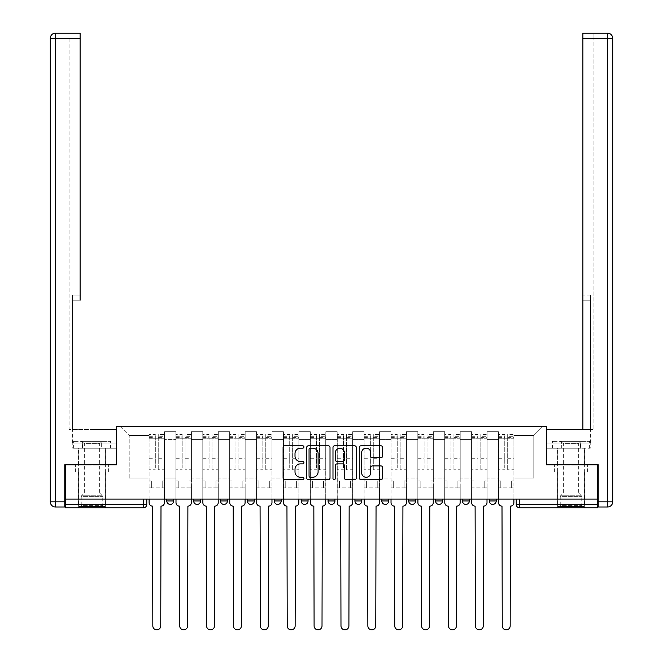 <?xml version="1.0" encoding="UTF-8"?>
<svg xmlns="http://www.w3.org/2000/svg" width="663" height="663" viewBox="0 0 663 663"><rect width="100%" height="100%" fill="white"/><g stroke="black" fill="none" stroke-linecap="round" stroke-linejoin="round"><path stroke-width="0.5" stroke-dasharray="3.31 2.49" d="M303.927 446.986A1.185 1.185 0 0 0 302.751 445.801L284.775 445.801A1.691 1.691 0 0 0 283.084 447.492L283.084 477.932A1.691 1.691 0 0 0 284.775 479.622L302.751 479.622A1.185 1.185 0 0 0 303.927 478.437A1.185 1.185 0 0 0 302.751 477.261L300.422 477.261A5.412 5.412 0 0 1 295.01 471.849L295.01 469.305A5.412 5.412 0 0 1 300.422 463.893L302.751 463.893A1.185 1.185 0 0 0 303.927 462.716A1.185 1.185 0 0 0 302.751 461.531L300.422 461.531A5.412 5.412 0 0 1 295.01 456.119L295.01 453.575A5.412 5.412 0 0 1 300.422 448.163L302.751 448.163A1.185 1.185 0 0 0 303.927 446.986M496.222 499.065L489.335 499.065L496.222 499.065L496.222 500.963A3.448 3.448 0 0 1 492.783 504.41M489.335 499.065L489.335 500.963L496.222 500.963M469.346 499.065L462.451 499.065L469.346 499.065L469.346 500.963L462.451 500.963A3.448 3.448 0 0 0 465.898 504.41M435.574 499.065L442.47 499.065L442.47 500.963A3.448 3.448 0 0 1 439.022 504.41A3.448 3.448 0 0 1 435.574 500.963L435.574 499.065L442.47 499.065M408.69 499.065L415.585 499.065L408.69 499.065L408.69 500.963A3.448 3.448 0 0 0 412.137 504.41A3.448 3.448 0 0 0 415.585 500.963L408.69 500.963M388.709 499.065L381.813 499.065L388.709 499.065L388.709 500.963A3.448 3.448 0 0 1 385.261 504.41A3.448 3.448 0 0 1 381.813 500.963L388.709 500.963M354.937 499.065L361.824 499.065L354.937 499.065L354.937 500.963A3.448 3.448 0 0 0 358.376 504.41A3.448 3.448 0 0 0 361.824 500.963L354.937 500.963M328.052 499.065L334.948 499.065L328.052 499.065M301.176 499.065L308.063 499.065L301.176 499.065M274.291 499.065L281.187 499.065L274.291 499.065L274.291 500.963L281.187 500.963M254.31 499.065L247.415 499.065L254.31 499.065L254.31 500.963A3.448 3.448 0 0 1 250.863 504.41A3.448 3.448 0 0 1 247.415 500.963L254.31 500.963M220.53 499.065L227.426 499.065L227.426 500.963L220.53 500.963L220.53 499.065L227.426 499.065M193.654 499.065L200.549 499.065L193.654 499.065L193.654 500.963L200.549 500.963A3.448 3.448 0 0 1 197.102 504.41M166.778 499.065L173.665 499.065L166.778 499.065L166.778 500.963L173.665 500.963A3.448 3.448 0 0 1 170.217 504.41M91.991 507.858L78.549 507.858L91.991 507.858M91.991 472.015L108.624 472.015L91.991 472.015L91.991 464.78L108.624 464.78L75.367 464.78L105.434 464.78L91.991 464.78L91.991 472.015M571.009 507.858L557.566 507.858L571.009 507.858M571.009 472.015L554.376 472.015L587.633 472.015L571.009 472.015L571.009 464.78L587.633 464.78L554.376 464.78L584.451 464.78L557.566 464.78L571.009 464.78L571.009 472.015M597.711 504.41L597.711 499.065L65.289 499.065L65.289 464.78L116.63 464.78L116.63 426.359L546.37 426.359L546.37 464.78L597.711 464.78L597.711 499.065L516.212 499.065L516.212 504.41A3.448 3.448 0 0 0 519.659 507.858L597.711 507.858L597.711 504.41L516.212 504.41M65.289 499.065L143.341 499.065L65.289 499.065L65.289 507.858L143.341 507.858L143.341 504.41L65.289 504.41M164.532 439.619L164.532 478.048L164.532 439.619L175.91 439.619L175.91 431.696L175.91 478.048L175.91 439.619L164.532 439.619M164.532 499.065L164.532 431.696L175.91 431.696L164.532 431.696L164.532 499.065L164.532 487.869L149.026 487.869L164.532 487.869L164.532 499.065L149.026 499.065L149.026 426.359L513.974 426.359L120.078 426.359L149.026 426.359L149.026 478.048L149.026 435.492L129.21 435.492L149.026 435.492L149.026 426.359L149.026 499.065L149.026 487.869L149.026 499.065L164.532 499.065M175.91 499.065L175.91 431.696L164.532 431.696L175.91 431.696L175.91 499.065L175.91 487.869L191.416 487.869L175.91 487.869L175.91 499.065L191.416 499.065L191.416 431.696L191.416 439.619L191.416 431.696L202.787 431.696L202.787 439.619L202.787 431.696L191.416 431.696L191.416 499.065L191.416 487.869L191.416 499.065L175.91 499.065M191.416 478.048L191.416 439.619L191.416 478.048L202.787 478.048L202.787 439.619L202.787 478.048L191.416 478.048M202.787 499.065L202.787 431.696L191.416 431.696L202.787 431.696L202.787 499.065L202.787 487.869L218.293 487.869L202.787 487.869L202.787 499.065L218.293 499.065L218.293 431.696L218.293 439.619L218.293 431.696L229.663 431.696L229.663 439.619L229.663 431.696L218.293 431.696L218.293 499.065L218.293 487.869L218.293 499.065L202.787 499.065M218.293 478.048L218.293 439.619L218.293 478.048L229.663 478.048L229.663 439.619L229.663 478.048L218.293 478.048M229.663 499.065L229.663 431.696L218.293 431.696L229.663 431.696L229.663 499.065L229.663 487.869L245.177 487.869L229.663 487.869L229.663 499.065L245.177 499.065L245.177 431.696L245.177 439.619L245.177 431.696L256.548 431.696L256.548 439.619L256.548 431.696L245.177 431.696L245.177 499.065L245.177 487.869L245.177 499.065L229.663 499.065M245.177 478.048L245.177 439.619L245.177 478.048L256.548 478.048L256.548 439.619L256.548 478.048L245.177 478.048M256.548 499.065L256.548 431.696L245.177 431.696L256.548 431.696L256.548 499.065L256.548 487.869L272.054 487.869L256.548 487.869L256.548 499.065L272.054 499.065L272.054 431.696L272.054 439.619L272.054 431.696L283.424 431.696L283.424 439.619L283.424 431.696L272.054 431.696L272.054 499.065L272.054 487.869L272.054 499.065L256.548 499.065M272.054 478.048L272.054 439.619L272.054 478.048L283.424 478.048L283.424 439.619L283.424 478.048L272.054 478.048M283.424 499.065L283.424 431.696L272.054 431.696L283.424 431.696L283.424 499.065L283.424 487.869L298.93 487.869L283.424 487.869L283.424 499.065L298.93 499.065L298.93 431.696L298.93 439.619L298.93 431.696L310.309 431.696L310.309 439.619L310.309 431.696L298.93 431.696L298.93 499.065L298.93 487.869L298.93 499.065L283.424 499.065M298.93 478.048L298.93 439.619L298.93 478.048L310.309 478.048L310.309 439.619L310.309 478.048L298.93 478.048M310.309 499.065L310.309 431.696L298.93 431.696L310.309 431.696L310.309 499.065L310.309 487.869L325.815 487.869L310.309 487.869L310.309 499.065L325.815 499.065L325.815 431.696L325.815 439.619L325.815 431.696L337.185 431.696L337.185 439.619L337.185 431.696L325.815 431.696L325.815 499.065L325.815 487.869L325.815 499.065L310.309 499.065M325.815 478.048L325.815 439.619L325.815 478.048L337.185 478.048L337.185 439.619L337.185 478.048L325.815 478.048M337.185 499.065L337.185 431.696L325.815 431.696L337.185 431.696L337.185 499.065L337.185 487.869L352.691 487.869L337.185 487.869L337.185 499.065L352.691 499.065L352.691 431.696L352.691 439.619L352.691 431.696L364.07 431.696L364.07 439.619L364.07 431.696L352.691 431.696L352.691 499.065L352.691 487.869L352.691 499.065L337.185 499.065M352.691 478.048L352.691 439.619L352.691 478.048L364.07 478.048L364.07 439.619L364.07 478.048L352.691 478.048M364.07 499.065L364.07 431.696L352.691 431.696L364.07 431.696L364.07 499.065L364.07 487.869L379.576 487.869L364.07 487.869L364.07 499.065L379.576 499.065L379.576 431.696L379.576 439.619L379.576 431.696L390.946 431.696L390.946 439.619L390.946 431.696L379.576 431.696L379.576 499.065L379.576 487.869L379.576 499.065L364.07 499.065M379.576 478.048L379.576 439.619L379.576 478.048L390.946 478.048L390.946 439.619L390.946 478.048L379.576 478.048M390.946 499.065L390.946 431.696L379.576 431.696L390.946 431.696L390.946 499.065L390.946 487.869L406.452 487.869L390.946 487.869L390.946 499.065L406.452 499.065L406.452 431.696L406.452 439.619L406.452 431.696L417.823 431.696L417.823 439.619L417.823 431.696L406.452 431.696L406.452 499.065L406.452 487.869L406.452 499.065L390.946 499.065M406.452 478.048L406.452 439.619L406.452 478.048L417.823 478.048L417.823 439.619L417.823 478.048L406.452 478.048M417.823 499.065L417.823 431.696L406.452 431.696L417.823 431.696L417.823 499.065L417.823 487.869L433.337 487.869L417.823 487.869L417.823 499.065L433.337 499.065L433.337 431.696L433.337 439.619L433.337 431.696L444.707 431.696L444.707 439.619L444.707 431.696L433.337 431.696L433.337 499.065L433.337 487.869L433.337 499.065L417.823 499.065M433.337 478.048L433.337 439.619L433.337 478.048L444.707 478.048L444.707 439.619L444.707 478.048L433.337 478.048M444.707 499.065L444.707 431.696L433.337 431.696L444.707 431.696L444.707 499.065L444.707 487.869L460.213 487.869L444.707 487.869L444.707 499.065L460.213 499.065L460.213 431.696L460.213 439.619L460.213 431.696L471.584 431.696L471.584 439.619L471.584 431.696L460.213 431.696L460.213 499.065L460.213 487.869L460.213 499.065L444.707 499.065M460.213 478.048L460.213 439.619L460.213 478.048L471.584 478.048L471.584 439.619L471.584 478.048L460.213 478.048M471.584 499.065L471.584 431.696L460.213 431.696L471.584 431.696L471.584 499.065L471.584 487.869L487.09 487.869L471.584 487.869L471.584 499.065L487.09 499.065L487.09 431.696L487.09 439.619L487.09 431.696L498.468 431.696L498.468 439.619L498.468 431.696L487.09 431.696L487.09 499.065L487.09 487.869L487.09 499.065L471.584 499.065M487.09 478.048L487.09 439.619L487.09 478.048L498.468 478.048L498.468 439.619L498.468 478.048L487.09 478.048M498.468 499.065L498.468 431.696L487.09 431.696L498.468 431.696L498.468 499.065L498.468 487.869L513.974 487.869L498.468 487.869L498.468 499.065L513.974 499.065L513.974 426.359L542.922 426.359L513.974 426.359L513.974 435.492L533.79 435.492L513.974 435.492L513.974 478.048L513.974 426.359L513.974 499.065L498.468 499.065L513.974 499.065L513.974 487.869L513.974 499.065L498.468 499.065M164.532 478.048L175.91 478.048L164.532 478.048M129.21 478.048L129.21 435.492L129.21 478.048L149.026 478.048L129.21 478.048M533.79 478.048L533.79 435.492L542.922 426.359L533.79 435.492L533.79 478.048L513.974 478.048L533.79 478.048M597.711 499.065L516.212 499.065M143.341 499.065L146.788 499.065L143.341 499.065L143.341 504.41L146.788 504.41M308.063 500.963L301.176 500.963A3.448 3.448 0 0 0 304.624 504.41M334.948 500.963A3.448 3.448 0 0 1 331.5 504.41A3.448 3.448 0 0 1 328.052 500.963L334.948 500.963M120.078 426.359L129.21 435.492L120.078 426.359M108.624 472.015L108.624 464.78L108.624 472.015M75.367 472.015L75.367 464.78L75.367 472.015M587.633 472.015L587.633 464.78L587.633 472.015M554.376 472.015L554.376 464.78L554.376 472.015M330.017 477.932L330.017 447.492A1.691 1.691 0 0 0 328.326 445.801L308.37 445.801A1.691 1.691 0 0 0 306.679 447.492L306.679 477.932A1.691 1.691 0 0 0 308.37 479.622L328.326 479.622A1.691 1.691 0 0 0 330.017 477.932M310.234 448.163A1.185 1.185 0 0 0 309.049 449.348L309.049 476.075A1.185 1.185 0 0 0 310.234 477.261L312.687 477.261A5.412 5.412 0 0 0 318.099 471.849L318.099 453.575A5.412 5.412 0 0 0 312.687 448.163L310.234 448.163M334.674 445.801L354.63 445.801A1.691 1.691 0 0 1 356.321 447.492L356.321 477.932A1.691 1.691 0 0 1 354.63 479.622L346.086 479.622A1.691 1.691 0 0 1 344.395 477.932L344.395 465.583A1.691 1.691 0 0 0 342.705 463.893L337.036 463.893A1.691 1.691 0 0 0 335.345 465.583L335.345 478.437A1.185 1.185 0 0 1 334.16 479.622A1.185 1.185 0 0 1 332.983 478.437L332.983 447.492A1.691 1.691 0 0 1 334.674 445.801M344.395 452.779A4.525 4.525 0 0 0 339.87 448.254A4.525 4.525 0 0 0 335.345 452.779L335.345 459.84A1.691 1.691 0 0 0 337.036 461.531L342.705 461.531A1.691 1.691 0 0 0 344.395 459.84L344.395 452.779M372.391 457.719L380.927 457.719A1.691 1.691 0 0 0 382.617 456.028L382.617 447.492A1.691 1.691 0 0 0 380.927 445.801L360.97 445.801A1.691 1.691 0 0 0 359.28 447.492L359.28 477.932A1.691 1.691 0 0 0 360.97 479.622L380.927 479.622A1.691 1.691 0 0 0 382.617 477.932L382.617 467.614A1.691 1.691 0 0 0 380.927 465.923L372.391 465.923A1.691 1.691 0 0 0 370.7 467.614L370.7 472.736A4.525 4.525 0 0 1 366.175 477.261A4.525 4.525 0 0 1 361.65 472.736L361.65 452.688A4.525 4.525 0 0 1 366.175 448.163A4.525 4.525 0 0 1 370.7 452.688L370.7 456.028A1.691 1.691 0 0 0 372.391 457.719M161.001 506.134L160.744 625.889A3.961 3.961 0 0 1 156.783 629.85A3.961 3.961 0 0 1 152.822 625.889L152.556 506.134A3.448 3.448 0 0 1 149.109 502.687L149.109 436.693L149.109 468.02L155.316 468.02L155.316 436.693L155.316 438.765L164.449 438.765L164.449 436.693L164.449 469.777L164.449 434.456L164.449 502.687A3.448 3.448 0 0 1 161.001 506.134M164.449 499.065L164.449 487.869L162.211 487.869L164.449 487.869L164.449 480.973L162.211 480.973L162.211 487.869L162.211 480.973L164.449 480.973L164.449 438.765L158.242 438.765L158.242 436.693L164.449 436.693M149.109 499.065L149.109 480.973L151.355 480.973L151.355 487.869L149.109 487.869L151.355 487.869L151.355 480.973L149.109 480.973L149.109 438.765L158.242 438.765L158.242 434.456L164.449 434.456M164.449 468.02L158.242 468.02L158.242 436.693M158.242 468.02L158.242 469.777L164.449 469.777M158.242 469.777L158.242 434.456M155.316 468.02L155.316 434.456L155.316 438.765L149.109 438.765L149.109 434.456L155.316 434.456M149.109 468.02L149.109 469.777L155.316 469.777M149.109 469.777L149.109 434.456M187.886 506.134L187.621 625.889A3.961 3.961 0 0 1 183.659 629.85A3.961 3.961 0 0 1 179.698 625.889L179.441 506.134A3.448 3.448 0 0 1 175.993 502.687L175.993 436.693L175.993 468.02L182.192 468.02L182.192 436.693L182.192 438.765L191.325 438.765L191.325 436.693L191.325 469.777L191.325 434.456L191.325 502.687A3.448 3.448 0 0 1 187.886 506.134M191.325 499.065L191.325 487.869L189.088 487.869L191.325 487.869L191.325 480.973L189.088 480.973L189.088 487.869L189.088 480.973L191.325 480.973L191.325 438.765L185.126 438.765L185.126 436.693L191.325 436.693M175.993 499.065L175.993 480.973L178.231 480.973L178.231 487.869L175.993 487.869L178.231 487.869L178.231 480.973L175.993 480.973L175.993 438.765L185.126 438.765L185.126 434.456L191.325 434.456M191.325 468.02L185.126 468.02L185.126 436.693M185.126 468.02L185.126 469.777L191.325 469.777M185.126 469.777L185.126 434.456M182.192 468.02L182.192 434.456L182.192 438.765L175.993 438.765L175.993 434.456L182.192 434.456M175.993 468.02L175.993 469.777L182.192 469.777M175.993 469.777L175.993 434.456M214.762 506.134L214.505 625.889A3.961 3.961 0 0 1 210.544 629.85A3.961 3.961 0 0 1 206.574 625.889L206.317 506.134A3.448 3.448 0 0 1 202.87 502.687L202.87 436.693L202.87 468.02L209.077 468.02L209.077 436.693L209.077 438.765L218.21 438.765L218.21 436.693L218.21 469.777L218.21 434.456L218.21 502.687A3.448 3.448 0 0 1 214.762 506.134M218.21 499.065L218.21 487.869L215.964 487.869L218.21 487.869L218.21 480.973L215.964 480.973L215.964 487.869L215.964 480.973L218.21 480.973L218.21 438.765L212.003 438.765L212.003 436.693L218.21 436.693M202.87 499.065L202.87 480.973L205.116 480.973L205.116 487.869L202.87 487.869L205.116 487.869L205.116 480.973L202.87 480.973L202.87 438.765L212.003 438.765L212.003 434.456L218.21 434.456M218.21 468.02L212.003 468.02L212.003 436.693M212.003 468.02L212.003 469.777L218.21 469.777M212.003 469.777L212.003 434.456M209.077 468.02L209.077 434.456L209.077 438.765L202.87 438.765L202.87 434.456L209.077 434.456M202.87 468.02L202.87 469.777L209.077 469.777M202.87 469.777L202.87 434.456M91.991 448.238L78.549 448.238L91.991 448.238M91.991 429.458L91.991 443.066L116.464 443.066L82.394 443.066L116.464 443.066L116.464 448.238L82.394 448.238L116.464 448.238L116.464 429.458L72.607 429.458L80.107 429.458L80.107 33.15L80.107 295.06L80.107 33.15L55.46 33.15L55.46 38.321L80.107 38.321L69.076 38.321L69.076 429.458L116.464 429.458L91.991 429.458L91.991 443.066L72.607 443.066L116.464 443.066L116.464 429.458L116.464 464.78L64.767 464.78L64.767 501.825L55.46 501.825L55.46 38.321L50.297 38.321L50.297 501.825A5.171 5.171 0 0 0 55.46 506.996L64.767 506.996L64.767 501.825M80.107 38.321L69.076 38.321L69.076 429.458L80.107 429.458L80.107 295.06L80.107 300.223L72.524 300.223L72.524 429.458L72.524 295.06L72.524 429.458L72.524 300.223L80.107 300.223M72.524 295.06L72.524 300.223L72.524 295.06L80.107 295.06L72.524 295.06M72.789 443.066L82.394 443.066L72.789 443.066L72.789 448.238L82.394 448.238L82.394 443.066L82.394 448.238L72.789 448.238M50.297 38.321A5.171 5.171 0 0 1 55.46 33.15A5.171 5.171 0 0 0 50.297 38.321M571.009 448.238L584.451 448.238L571.009 448.238M571.009 429.458L571.009 443.066L546.536 443.066L580.606 443.066L546.536 443.066L546.536 448.238L580.606 448.238L546.536 448.238L546.536 429.458L590.393 429.458L571.009 429.458L571.009 443.066L590.393 443.066L546.536 443.066L546.536 429.458L546.536 464.78L598.233 464.78L598.233 506.996L607.54 506.996L607.54 501.825L598.233 501.825M582.893 300.223L590.476 300.223L582.893 300.223L590.476 300.223L590.476 295.06L590.476 429.458L590.476 295.06L590.476 429.458L593.924 429.458L593.924 38.321L593.924 429.458L582.893 429.458L582.893 38.321L582.893 300.223L590.476 300.223L590.476 429.458L582.893 429.458L582.893 33.15L582.893 38.321L607.54 38.321L607.54 501.825L612.703 501.825M582.893 33.15L582.893 38.321L593.924 38.321L593.924 33.15L593.924 38.321L582.893 38.321M590.211 443.066L580.606 443.066L590.211 443.066L590.211 448.238L580.606 448.238L580.606 443.066L580.606 448.238L590.211 448.238M607.54 33.15A5.171 5.171 0 0 1 612.703 38.321A5.171 5.171 0 0 0 607.54 33.15L607.54 38.321L612.703 38.321M103.627 506.474L102.765 505.62L81.226 505.62L81.226 496.637L102.765 496.637L81.226 496.637A1.21 1.21 0 0 1 81.574 495.783L102.409 495.783L81.574 495.783L84.325 493.04L84.325 443.381L99.657 443.381L99.657 493.04L84.325 493.04L99.657 493.04L102.409 495.783A1.21 1.21 0 0 1 102.765 496.637L102.765 505.62L81.226 505.62L80.364 506.474L103.627 506.474L80.364 506.474M80.795 441.343L84.325 443.381L99.657 443.381L103.196 441.343L80.795 441.343L103.196 441.343M105.351 506.474L78.64 506.474L105.351 506.474L105.351 448.238L78.64 448.238L105.351 448.238M78.64 506.474L78.64 448.238M101.298 448.238L73.386 448.238L101.298 448.238L101.298 441.343L110.597 441.343L73.386 441.343L101.298 441.343L101.298 448.238M110.597 448.238L110.597 441.343M82.693 448.238L82.693 441.343L82.693 448.238M73.386 448.238L73.386 441.343M582.636 506.474L581.774 505.62L560.235 505.62L560.235 496.637L581.774 496.637L560.235 496.637A1.21 1.21 0 0 1 560.591 495.783L581.426 495.783L560.591 495.783L563.343 493.04L563.343 443.381L578.675 443.381L578.675 493.04L563.343 493.04L578.675 493.04L581.426 495.783A1.21 1.21 0 0 1 581.774 496.637L581.774 505.62L560.235 505.62L559.373 506.474L582.636 506.474L559.373 506.474M559.804 441.343L563.343 443.381L578.675 443.381L582.205 441.343L559.804 441.343L582.205 441.343M584.36 506.474L557.649 506.474L584.36 506.474L584.36 448.238L557.649 448.238L584.36 448.238M557.649 506.474L557.649 448.238M580.307 448.238L552.403 448.238L580.307 448.238L580.307 441.343L589.614 441.343L552.403 441.343L580.307 441.343L580.307 448.238M589.614 448.238L589.614 441.343M561.702 448.238L561.702 441.343L561.702 448.238M552.403 448.238L552.403 441.343M241.639 506.134L241.382 625.889A3.961 3.961 0 0 1 237.42 629.85A3.961 3.961 0 0 1 233.459 625.889L233.202 506.134A3.448 3.448 0 0 1 229.754 502.687L229.754 436.693L229.754 468.02L235.953 468.02L235.953 436.693L235.953 438.765L245.086 438.765L245.086 436.693L245.086 469.777L245.086 434.456L245.086 502.687A3.448 3.448 0 0 1 241.639 506.134M245.086 499.065L245.086 487.869L242.849 487.869L245.086 487.869L245.086 480.973L242.849 480.973L242.849 487.869L242.849 480.973L245.086 480.973L245.086 438.765L238.887 438.765L238.887 436.693L245.086 436.693M229.754 499.065L229.754 480.973L231.992 480.973L231.992 487.869L229.754 487.869L231.992 487.869L231.992 480.973L229.754 480.973L229.754 438.765L238.887 438.765L238.887 434.456L245.086 434.456M245.086 468.02L238.887 468.02L238.887 436.693M238.887 468.02L238.887 469.777L245.086 469.777M238.887 469.777L238.887 434.456M235.953 468.02L235.953 434.456L235.953 438.765L229.754 438.765L229.754 434.456L235.953 434.456M229.754 468.02L229.754 469.777L235.953 469.777M229.754 469.777L229.754 434.456M268.523 506.134L268.266 625.889A3.961 3.961 0 0 1 264.297 629.85A3.961 3.961 0 0 1 260.335 625.889L260.078 506.134A3.448 3.448 0 0 1 256.631 502.687L256.631 436.693L256.631 468.02L262.838 468.02L262.838 436.693L262.838 438.765L271.971 438.765L271.971 436.693L271.971 469.777L271.971 434.456L271.971 502.687A3.448 3.448 0 0 1 268.523 506.134M271.971 499.065L271.971 487.869L269.725 487.869L271.971 487.869L271.971 480.973L269.725 480.973L269.725 487.869L269.725 480.973L271.971 480.973L271.971 438.765L265.764 438.765L265.764 436.693L271.971 436.693M256.631 499.065L256.631 480.973L258.877 480.973L258.877 487.869L256.631 487.869L258.877 487.869L258.877 480.973L256.631 480.973L256.631 438.765L265.764 438.765L265.764 434.456L271.971 434.456M271.971 468.02L265.764 468.02L265.764 436.693M265.764 468.02L265.764 469.777L271.971 469.777M265.764 469.777L265.764 434.456M262.838 468.02L262.838 434.456L262.838 438.765L256.631 438.765L256.631 434.456L262.838 434.456M256.631 468.02L256.631 469.777L262.838 469.777M256.631 469.777L256.631 434.456M295.4 506.134L295.143 625.889A3.961 3.961 0 0 1 291.181 629.85A3.961 3.961 0 0 1 287.22 625.889L286.955 506.134A3.448 3.448 0 0 1 283.515 502.687L283.515 436.693L283.515 468.02L289.714 468.02L289.714 436.693L289.714 438.765L298.847 438.765L298.847 436.693L298.847 469.777L298.847 434.456L298.847 502.687A3.448 3.448 0 0 1 295.4 506.134M298.847 499.065L298.847 487.869L296.61 487.869L298.847 487.869L298.847 480.973L296.61 480.973L296.61 487.869L296.61 480.973L298.847 480.973L298.847 438.765L292.648 438.765L292.648 436.693L298.847 436.693M283.515 499.065L283.515 480.973L285.753 480.973L285.753 487.869L283.515 487.869L285.753 487.869L285.753 480.973L283.515 480.973L283.515 438.765L292.648 438.765L292.648 434.456L298.847 434.456M298.847 468.02L292.648 468.02L292.648 436.693M292.648 468.02L292.648 469.777L298.847 469.777M292.648 469.777L292.648 434.456M289.714 468.02L289.714 434.456L289.714 438.765L283.515 438.765L283.515 434.456L289.714 434.456M283.515 468.02L283.515 469.777L289.714 469.777M283.515 469.777L283.515 434.456M322.284 506.134L322.019 625.889A3.961 3.961 0 0 1 318.058 629.85A3.961 3.961 0 0 1 314.096 625.889L313.839 506.134A3.448 3.448 0 0 1 310.392 502.687L310.392 436.693L310.392 468.02L316.599 468.02L316.599 436.693L316.599 438.765L325.724 438.765L325.724 436.693L325.724 469.777L325.724 434.456L325.724 502.687A3.448 3.448 0 0 1 322.284 506.134M325.724 499.065L325.724 487.869L323.486 487.869L325.724 487.869L325.724 480.973L323.486 480.973L323.486 487.869L323.486 480.973L325.724 480.973L325.724 438.765L319.525 438.765L319.525 436.693L325.724 436.693M310.392 499.065L310.392 480.973L312.629 480.973L312.629 487.869L310.392 487.869L312.629 487.869L312.629 480.973L310.392 480.973L310.392 438.765L319.525 438.765L319.525 434.456L325.724 434.456M325.724 468.02L319.525 468.02L319.525 436.693M319.525 468.02L319.525 469.777L325.724 469.777M319.525 469.777L319.525 434.456M316.599 468.02L316.599 434.456L316.599 438.765L310.392 438.765L310.392 434.456L316.599 434.456M310.392 468.02L310.392 469.777L316.599 469.777M310.392 469.777L310.392 434.456M349.161 506.134L348.904 625.889A3.961 3.961 0 0 1 344.942 629.85A3.961 3.961 0 0 1 340.981 625.889L340.716 506.134A3.448 3.448 0 0 1 337.276 502.687L337.276 436.693L337.276 468.02L343.475 468.02L343.475 436.693L343.475 438.765L352.608 438.765L352.608 436.693L352.608 469.777L352.608 434.456L352.608 502.687A3.448 3.448 0 0 1 349.161 506.134M352.608 499.065L352.608 487.869L350.371 487.869L352.608 487.869L352.608 480.973L350.371 480.973L350.371 487.869L350.371 480.973L352.608 480.973L352.608 438.765L346.401 438.765L346.401 436.693L352.608 436.693M337.276 499.065L337.276 480.973L339.514 480.973L339.514 487.869L337.276 487.869L339.514 487.869L339.514 480.973L337.276 480.973L337.276 438.765L346.401 438.765L346.401 434.456L352.608 434.456M352.608 468.02L346.401 468.02L346.401 436.693M346.401 468.02L346.401 469.777L352.608 469.777M346.401 469.777L346.401 434.456M343.475 468.02L343.475 434.456L343.475 438.765L337.276 438.765L337.276 434.456L343.475 434.456M337.276 468.02L337.276 469.777L343.475 469.777M337.276 469.777L337.276 434.456M376.045 506.134L375.78 625.889A3.961 3.961 0 0 1 371.819 629.85A3.961 3.961 0 0 1 367.857 625.889L367.6 506.134A3.448 3.448 0 0 1 364.153 502.687L364.153 436.693L364.153 468.02L370.352 468.02L370.352 436.693L370.352 438.765L379.485 438.765L379.485 436.693L379.485 469.777L379.485 434.456L379.485 502.687A3.448 3.448 0 0 1 376.045 506.134M379.485 499.065L379.485 487.869L377.247 487.869L379.485 487.869L379.485 480.973L377.247 480.973L377.247 487.869L377.247 480.973L379.485 480.973L379.485 438.765L373.286 438.765L373.286 436.693L379.485 436.693M364.153 499.065L364.153 480.973L366.39 480.973L366.39 487.869L364.153 487.869L366.39 487.869L366.39 480.973L364.153 480.973L364.153 438.765L373.286 438.765L373.286 434.456L379.485 434.456M379.485 468.02L373.286 468.02L373.286 436.693M373.286 468.02L373.286 469.777L379.485 469.777M373.286 469.777L373.286 434.456M370.352 468.02L370.352 434.456L370.352 438.765L364.153 438.765L364.153 434.456L370.352 434.456M364.153 468.02L364.153 469.777L370.352 469.777M364.153 469.777L364.153 434.456M402.922 506.134L402.665 625.889A3.961 3.961 0 0 1 398.703 629.85A3.961 3.961 0 0 1 394.734 625.889L394.477 506.134A3.448 3.448 0 0 1 391.029 502.687L391.029 436.693L391.029 468.02L397.236 468.02L397.236 436.693L397.236 438.765L406.369 438.765L406.369 436.693L406.369 469.777L406.369 434.456L406.369 502.687A3.448 3.448 0 0 1 402.922 506.134M406.369 499.065L406.369 487.869L404.123 487.869L406.369 487.869L406.369 480.973L404.123 480.973L404.123 487.869L404.123 480.973L406.369 480.973L406.369 438.765L400.162 438.765L400.162 436.693L406.369 436.693M391.029 499.065L391.029 480.973L393.275 480.973L393.275 487.869L391.029 487.869L393.275 487.869L393.275 480.973L391.029 480.973L391.029 438.765L400.162 438.765L400.162 434.456L406.369 434.456M406.369 468.02L400.162 468.02L400.162 436.693M400.162 468.02L400.162 469.777L406.369 469.777M400.162 469.777L400.162 434.456M397.236 468.02L397.236 434.456L397.236 438.765L391.029 438.765L391.029 434.456L397.236 434.456M391.029 468.02L391.029 469.777L397.236 469.777M391.029 469.777L391.029 434.456M429.798 506.134L429.541 625.889A3.961 3.961 0 0 1 425.58 629.85A3.961 3.961 0 0 1 421.618 625.889L421.361 506.134A3.448 3.448 0 0 1 417.914 502.687L417.914 436.693L417.914 468.02L424.113 468.02L424.113 436.693L424.113 438.765L433.246 438.765L433.246 436.693L433.246 469.777L433.246 434.456L433.246 502.687A3.448 3.448 0 0 1 429.798 506.134M433.246 499.065L433.246 487.869L431.008 487.869L433.246 487.869L433.246 480.973L431.008 480.973L431.008 487.869L431.008 480.973L433.246 480.973L433.246 438.765L427.047 438.765L427.047 436.693L433.246 436.693M417.914 499.065L417.914 480.973L420.151 480.973L420.151 487.869L417.914 487.869L420.151 487.869L420.151 480.973L417.914 480.973L417.914 438.765L427.047 438.765L427.047 434.456L433.246 434.456M433.246 468.02L427.047 468.02L427.047 436.693M427.047 468.02L427.047 469.777L433.246 469.777M427.047 469.777L427.047 434.456M424.113 468.02L424.113 434.456L424.113 438.765L417.914 438.765L417.914 434.456L424.113 434.456M417.914 468.02L417.914 469.777L424.113 469.777M417.914 469.777L417.914 434.456M456.683 506.134L456.426 625.889A3.961 3.961 0 0 1 452.456 629.85A3.961 3.961 0 0 1 448.495 625.889L448.238 506.134A3.448 3.448 0 0 1 444.79 502.687L444.79 436.693L444.79 468.02L450.997 468.02L450.997 436.693L450.997 438.765L460.13 438.765L460.13 436.693L460.13 469.777L460.13 434.456L460.13 502.687A3.448 3.448 0 0 1 456.683 506.134M460.13 499.065L460.13 487.869L457.884 487.869L460.13 487.869L460.13 480.973L457.884 480.973L457.884 487.869L457.884 480.973L460.13 480.973L460.13 438.765L453.923 438.765L453.923 436.693L460.13 436.693M444.79 499.065L444.79 480.973L447.036 480.973L447.036 487.869L444.79 487.869L447.036 487.869L447.036 480.973L444.79 480.973L444.79 438.765L453.923 438.765L453.923 434.456L460.13 434.456M460.13 468.02L453.923 468.02L453.923 436.693M453.923 468.02L453.923 469.777L460.13 469.777M453.923 469.777L453.923 434.456M450.997 468.02L450.997 434.456L450.997 438.765L444.79 438.765L444.79 434.456L450.997 434.456M444.79 468.02L444.79 469.777L450.997 469.777M444.79 469.777L444.79 434.456M483.559 506.134L483.302 625.889A3.961 3.961 0 0 1 479.341 629.85A3.961 3.961 0 0 1 475.379 625.889L475.114 506.134A3.448 3.448 0 0 1 471.675 502.687L471.675 436.693L471.675 468.02L477.874 468.02L477.874 436.693L477.874 438.765L487.007 438.765L487.007 436.693L487.007 469.777L487.007 434.456L487.007 502.687A3.448 3.448 0 0 1 483.559 506.134M487.007 499.065L487.007 487.869L484.769 487.869L487.007 487.869L487.007 480.973L484.769 480.973L484.769 487.869L484.769 480.973L487.007 480.973L487.007 438.765L480.808 438.765L480.808 436.693L487.007 436.693M471.675 499.065L471.675 480.973L473.912 480.973L473.912 487.869L471.675 487.869L473.912 487.869L473.912 480.973L471.675 480.973L471.675 438.765L480.808 438.765L480.808 434.456L487.007 434.456M487.007 468.02L480.808 468.02L480.808 436.693M480.808 468.02L480.808 469.777L487.007 469.777M480.808 469.777L480.808 434.456M477.874 468.02L477.874 434.456L477.874 438.765L471.675 438.765L471.675 434.456L477.874 434.456M471.675 468.02L471.675 469.777L477.874 469.777M471.675 469.777L471.675 434.456M510.444 506.134L510.178 625.889A3.961 3.961 0 0 1 506.217 629.85A3.961 3.961 0 0 1 502.256 625.889L501.999 506.134A3.448 3.448 0 0 1 498.551 502.687L498.551 436.693L498.551 468.02L504.758 468.02L504.758 436.693L504.758 438.765L513.891 438.765L513.891 436.693L513.891 469.777L513.891 434.456L513.891 502.687A3.448 3.448 0 0 1 510.444 506.134M513.891 499.065L513.891 487.869L511.645 487.869L513.891 487.869L513.891 480.973L511.645 480.973L511.645 487.869L511.645 480.973L513.891 480.973L513.891 438.765L507.684 438.765L507.684 436.693L513.891 436.693M498.551 499.065L498.551 480.973L500.789 480.973L500.789 487.869L498.551 487.869L500.789 487.869L500.789 480.973L498.551 480.973L498.551 438.765L507.684 438.765L507.684 434.456L513.891 434.456M513.891 468.02L507.684 468.02L507.684 436.693M507.684 468.02L507.684 469.777L513.891 469.777M507.684 469.777L507.684 434.456M504.758 468.02L504.758 434.456L504.758 438.765L498.551 438.765L498.551 434.456L504.758 434.456M498.551 468.02L498.551 469.777L504.758 469.777M498.551 469.777L498.551 434.456M442.47 500.963L435.574 500.963M498.468 439.619L487.09 439.619L498.468 439.619M471.584 439.619L460.213 439.619L471.584 439.619M444.707 439.619L433.337 439.619L444.707 439.619M417.823 439.619L406.452 439.619L417.823 439.619M390.946 439.619L379.576 439.619L390.946 439.619M364.07 439.619L352.691 439.619L364.07 439.619M337.185 439.619L325.815 439.619L337.185 439.619M310.309 439.619L298.93 439.619L310.309 439.619M283.424 439.619L272.054 439.619L283.424 439.619M256.548 439.619L245.177 439.619L256.548 439.619M229.663 439.619L218.293 439.619L229.663 439.619M202.787 439.619L191.416 439.619L202.787 439.619M519.659 499.065L519.659 507.858M158.242 438.069L164.449 438.069M158.242 458.97L164.449 458.97M158.242 458.224L164.449 458.224M158.242 437.323L164.449 437.323M149.109 438.069L155.316 438.069M149.109 458.97L155.316 458.97M149.109 458.224L155.316 458.224M149.109 437.323L155.316 437.323M185.126 438.069L191.325 438.069M185.126 458.97L191.325 458.97M185.126 458.224L191.325 458.224M185.126 437.323L191.325 437.323M175.993 438.069L182.192 438.069M175.993 458.97L182.192 458.97M175.993 458.224L182.192 458.224M175.993 437.323L182.192 437.323M212.003 438.069L218.21 438.069M212.003 458.97L218.21 458.97M212.003 458.224L218.21 458.224M212.003 437.323L218.21 437.323M202.87 438.069L209.077 438.069M202.87 458.97L209.077 458.97M202.87 458.224L209.077 458.224M202.87 437.323L209.077 437.323M50.297 501.825L55.46 501.825L55.46 506.996M590.476 295.06L582.893 295.06L590.476 295.06M238.887 438.069L245.086 438.069M238.887 458.97L245.086 458.97M238.887 458.224L245.086 458.224M238.887 437.323L245.086 437.323M229.754 438.069L235.953 438.069M229.754 458.97L235.953 458.97M229.754 458.224L235.953 458.224M229.754 437.323L235.953 437.323M265.764 438.069L271.971 438.069M265.764 458.97L271.971 458.97M265.764 458.224L271.971 458.224M265.764 437.323L271.971 437.323M256.631 438.069L262.838 438.069M256.631 458.97L262.838 458.97M256.631 458.224L262.838 458.224M256.631 437.323L262.838 437.323M292.648 438.069L298.847 438.069M292.648 458.97L298.847 458.97M292.648 458.224L298.847 458.224M292.648 437.323L298.847 437.323M283.515 438.069L289.714 438.069M283.515 458.97L289.714 458.97M283.515 458.224L289.714 458.224M283.515 437.323L289.714 437.323M319.525 438.069L325.724 438.069M319.525 458.97L325.724 458.97M319.525 458.224L325.724 458.224M319.525 437.323L325.724 437.323M310.392 438.069L316.599 438.069M310.392 458.97L316.599 458.97M310.392 458.224L316.599 458.224M310.392 437.323L316.599 437.323M346.401 438.069L352.608 438.069M346.401 458.97L352.608 458.97M346.401 458.224L352.608 458.224M346.401 437.323L352.608 437.323M337.276 438.069L343.475 438.069M337.276 458.97L343.475 458.97M337.276 458.224L343.475 458.224M337.276 437.323L343.475 437.323M373.286 438.069L379.485 438.069M373.286 458.97L379.485 458.97M373.286 458.224L379.485 458.224M373.286 437.323L379.485 437.323M364.153 438.069L370.352 438.069M364.153 458.97L370.352 458.97M364.153 458.224L370.352 458.224M364.153 437.323L370.352 437.323M400.162 438.069L406.369 438.069M400.162 458.97L406.369 458.97M400.162 458.224L406.369 458.224M400.162 437.323L406.369 437.323M391.029 438.069L397.236 438.069M391.029 458.97L397.236 458.97M391.029 458.224L397.236 458.224M391.029 437.323L397.236 437.323M427.047 438.069L433.246 438.069M427.047 458.97L433.246 458.97M427.047 458.224L433.246 458.224M427.047 437.323L433.246 437.323M417.914 438.069L424.113 438.069M417.914 458.97L424.113 458.97M417.914 458.224L424.113 458.224M417.914 437.323L424.113 437.323M453.923 438.069L460.13 438.069M453.923 458.97L460.13 458.97M453.923 458.224L460.13 458.224M453.923 437.323L460.13 437.323M444.79 438.069L450.997 438.069M444.79 458.97L450.997 458.97M444.79 458.224L450.997 458.224M444.79 437.323L450.997 437.323M480.808 438.069L487.007 438.069M480.808 458.97L487.007 458.97M480.808 458.224L487.007 458.224M480.808 437.323L487.007 437.323M471.675 438.069L477.874 438.069M471.675 458.97L477.874 458.97M471.675 458.224L477.874 458.224M471.675 437.323L477.874 437.323M507.684 438.069L513.891 438.069M507.684 458.97L513.891 458.97M507.684 458.224L513.891 458.224M507.684 437.323L513.891 437.323M498.551 438.069L504.758 438.069M498.551 458.97L504.758 458.97M498.551 458.224L504.758 458.224M498.551 437.323L504.758 437.323M78.549 472.015L78.549 507.858M557.566 472.015L557.566 507.858M584.451 472.015L584.451 507.858M105.434 472.015L105.434 507.858M149.109 436.693L155.316 436.693M175.993 436.693L182.192 436.693M202.87 436.693L209.077 436.693M78.549 464.78L78.549 448.238M72.607 443.066L72.607 429.458M105.434 464.78L105.434 448.238M584.451 464.78L584.451 448.238M590.393 443.066L590.393 429.458M557.566 464.78L557.566 448.238M229.754 436.693L235.953 436.693M256.631 436.693L262.838 436.693M283.515 436.693L289.714 436.693M310.392 436.693L316.599 436.693M337.276 436.693L343.475 436.693M364.153 436.693L370.352 436.693M391.029 436.693L397.236 436.693M417.914 436.693L424.113 436.693M444.79 436.693L450.997 436.693M471.675 436.693L477.874 436.693M498.551 436.693L504.758 436.693"/><path stroke-width="0.99" d="M303.927 446.986A1.185 1.185 0 0 0 302.751 445.801L284.775 445.801A1.691 1.691 0 0 0 283.084 447.492L283.084 477.932A1.691 1.691 0 0 0 284.775 479.622L302.751 479.622A1.185 1.185 0 0 0 303.927 478.437A1.185 1.185 0 0 0 302.751 477.261L300.422 477.261A5.412 5.412 0 0 1 295.01 471.849L295.01 469.305A5.412 5.412 0 0 1 300.422 463.893L302.751 463.893A1.185 1.185 0 0 0 303.927 462.716A1.185 1.185 0 0 0 302.751 461.531L300.422 461.531A5.412 5.412 0 0 1 295.01 456.119L295.01 453.575A5.412 5.412 0 0 1 300.422 448.163L302.751 448.163A1.185 1.185 0 0 0 303.927 446.986M462.451 499.065L462.451 500.963L469.346 500.963A3.448 3.448 0 0 1 465.898 504.41A3.448 3.448 0 0 1 462.451 500.963L462.451 499.065M381.813 499.065L381.813 500.963L388.709 500.963A3.448 3.448 0 0 1 385.261 504.41A3.448 3.448 0 0 1 381.813 500.963L381.813 499.065M328.052 499.065L328.052 500.963L334.948 500.963A3.448 3.448 0 0 1 331.5 504.41A3.448 3.448 0 0 1 328.052 500.963L328.052 499.065M301.176 499.065L301.176 500.963L308.063 500.963A3.448 3.448 0 0 1 304.624 504.41A3.448 3.448 0 0 1 301.176 500.963L301.176 499.065M247.415 499.065L247.415 500.963L254.31 500.963A3.448 3.448 0 0 1 250.863 504.41A3.448 3.448 0 0 1 247.415 500.963L247.415 499.065M380.927 457.719A1.691 1.691 0 0 0 382.617 456.028L382.617 447.492A1.691 1.691 0 0 0 380.927 445.801L360.97 445.801A1.691 1.691 0 0 0 359.28 447.492L359.28 477.932A1.691 1.691 0 0 0 360.97 479.622L380.927 479.622A1.691 1.691 0 0 0 382.617 477.932L382.617 467.614A1.691 1.691 0 0 0 380.927 465.923L372.391 465.923A1.691 1.691 0 0 0 370.7 467.614L370.7 472.736A4.525 4.525 0 0 1 366.175 477.261A4.525 4.525 0 0 1 361.65 472.736L361.65 452.688A4.525 4.525 0 0 1 366.175 448.163A4.525 4.525 0 0 1 370.7 452.688L370.7 456.028A1.691 1.691 0 0 0 372.391 457.719L380.927 457.719M65.289 499.065L65.289 464.78L116.63 464.78L116.63 426.359L546.37 426.359L546.37 464.78L597.711 464.78L597.711 499.065L65.289 499.065L65.289 504.41L146.788 504.41L146.788 499.065L146.788 504.41A3.448 3.448 0 0 1 143.341 507.858L65.289 507.858L65.289 504.41M330.017 447.492A1.691 1.691 0 0 0 328.326 445.801L308.37 445.801A1.691 1.691 0 0 0 306.679 447.492L306.679 477.932A1.691 1.691 0 0 0 308.37 479.622L328.326 479.622A1.691 1.691 0 0 0 330.017 477.932L330.017 447.492M334.674 445.801L354.63 445.801A1.691 1.691 0 0 1 356.321 447.492L356.321 477.932A1.691 1.691 0 0 1 354.63 479.622L346.086 479.622A1.691 1.691 0 0 1 344.395 477.932L344.395 465.583A1.691 1.691 0 0 0 342.705 463.893L337.036 463.893A1.691 1.691 0 0 0 335.345 465.583L335.345 478.437A1.185 1.185 0 0 1 334.16 479.622A1.185 1.185 0 0 1 332.983 478.437L332.983 447.492A1.691 1.691 0 0 1 334.674 445.801M516.212 499.065L516.212 504.41L597.711 504.41L597.711 507.858L519.659 507.858A3.448 3.448 0 0 1 516.212 504.41M597.711 499.065L597.711 504.41M496.222 499.065L496.222 500.963A3.448 3.448 0 0 1 492.783 504.41A3.448 3.448 0 0 1 489.335 500.963A3.448 3.448 0 0 0 492.783 504.41M489.335 499.065L489.335 500.963L496.222 500.963M469.346 499.065L469.346 500.963A3.448 3.448 0 0 1 465.898 504.41M442.47 499.065L442.47 500.963A3.448 3.448 0 0 1 439.022 504.41A3.448 3.448 0 0 1 435.574 500.963L442.47 500.963M435.574 499.065L435.574 500.963M415.585 499.065L415.585 500.963A3.448 3.448 0 0 1 412.137 504.41A3.448 3.448 0 0 1 408.69 500.963L415.585 500.963L415.585 499.065M408.69 499.065L408.69 500.963M388.709 499.065L388.709 500.963M361.824 499.065L361.824 500.963A3.448 3.448 0 0 1 358.376 504.41A3.448 3.448 0 0 1 354.937 500.963L361.824 500.963L361.824 499.065M354.937 499.065L354.937 500.963M334.948 499.065L334.948 500.963L334.948 499.065M308.063 500.963L308.063 499.065L308.063 500.963A3.448 3.448 0 0 1 304.624 504.41M281.187 499.065L281.187 500.963A3.448 3.448 0 0 1 277.739 504.41A3.448 3.448 0 0 1 274.291 500.963A3.448 3.448 0 0 0 277.739 504.41A3.448 3.448 0 0 0 281.187 500.963L281.187 499.065M274.291 499.065L274.291 500.963L281.187 500.963M254.31 499.065L254.31 500.963M227.426 499.065L227.426 500.963A3.448 3.448 0 0 1 223.978 504.41A3.448 3.448 0 0 1 220.53 500.963A3.448 3.448 0 0 0 223.978 504.41A3.448 3.448 0 0 0 227.426 500.963L220.53 500.963L220.53 499.065M193.654 499.065L193.654 500.963L200.549 500.963L200.549 499.065L200.549 500.963A3.448 3.448 0 0 1 197.102 504.41A3.448 3.448 0 0 1 193.654 500.963A3.448 3.448 0 0 0 197.102 504.41M166.778 499.065L166.778 500.963L173.665 500.963L173.665 499.065L173.665 500.963A3.448 3.448 0 0 1 170.217 504.41A3.448 3.448 0 0 1 166.778 500.963A3.448 3.448 0 0 0 170.217 504.41M143.341 499.065L143.341 507.858A3.448 3.448 0 0 0 146.788 504.41M310.234 448.163A1.185 1.185 0 0 0 309.049 449.348L309.049 476.075A1.185 1.185 0 0 0 310.234 477.261L312.687 477.261A5.412 5.412 0 0 0 318.099 471.849L318.099 453.575A5.412 5.412 0 0 0 312.687 448.163L310.234 448.163M344.395 452.779A4.525 4.525 0 0 0 339.87 448.254A4.525 4.525 0 0 0 335.345 452.779L335.345 459.84A1.691 1.691 0 0 0 337.036 461.531L342.705 461.531A1.691 1.691 0 0 0 344.395 459.84L344.395 452.779M149.109 499.065L149.109 502.687A3.448 3.448 0 0 0 152.556 506.134L152.822 625.889A3.961 3.961 0 0 0 156.783 629.85A3.961 3.961 0 0 0 160.744 625.889L161.001 506.134A3.448 3.448 0 0 0 164.449 502.687L164.449 499.065M175.993 499.065L175.993 502.687A3.448 3.448 0 0 0 179.441 506.134L179.698 625.889A3.961 3.961 0 0 0 183.659 629.85A3.961 3.961 0 0 0 187.621 625.889L187.886 506.134A3.448 3.448 0 0 0 191.325 502.687L191.325 499.065M202.87 499.065L202.87 502.687A3.448 3.448 0 0 0 206.317 506.134L206.574 625.889A3.961 3.961 0 0 0 210.544 629.85A3.961 3.961 0 0 0 214.505 625.889L214.762 506.134A3.448 3.448 0 0 0 218.21 502.687L218.21 499.065M64.767 501.825L64.767 506.996L55.46 506.996A5.171 5.171 0 0 1 50.297 501.825L50.297 38.321L55.46 38.321L55.46 33.15L80.107 33.15L80.107 38.321L55.46 38.321L55.46 501.825L64.767 501.825L64.767 464.78L116.464 464.78L116.464 429.458L91.991 429.458M80.107 38.321L80.107 300.223M55.46 33.15A5.171 5.171 0 0 0 50.297 38.321A5.171 5.171 0 0 1 55.46 33.15M571.009 429.458L582.893 429.458L582.893 33.15L607.54 33.15L582.893 33.15M598.233 501.825L607.54 501.825L607.54 506.996A5.171 5.171 0 0 0 612.703 501.825L612.703 38.321L612.703 501.825A5.171 5.171 0 0 1 607.54 506.996L598.233 506.996L598.233 464.78L546.536 464.78L546.536 429.458L582.893 429.458L582.893 300.223M607.54 33.15A5.171 5.171 0 0 1 612.703 38.321A5.171 5.171 0 0 0 607.54 33.15L607.54 38.321L582.893 38.321M229.754 499.065L229.754 502.687A3.448 3.448 0 0 0 233.202 506.134L233.459 625.889A3.961 3.961 0 0 0 237.42 629.85A3.961 3.961 0 0 0 241.382 625.889L241.639 506.134A3.448 3.448 0 0 0 245.086 502.687L245.086 499.065M256.631 499.065L256.631 502.687A3.448 3.448 0 0 0 260.078 506.134L260.335 625.889A3.961 3.961 0 0 0 264.297 629.85A3.961 3.961 0 0 0 268.266 625.889L268.523 506.134A3.448 3.448 0 0 0 271.971 502.687L271.971 499.065M283.515 499.065L283.515 502.687A3.448 3.448 0 0 0 286.955 506.134L287.22 625.889A3.961 3.961 0 0 0 291.181 629.85A3.961 3.961 0 0 0 295.143 625.889L295.4 506.134A3.448 3.448 0 0 0 298.847 502.687L298.847 499.065M310.392 499.065L310.392 502.687A3.448 3.448 0 0 0 313.839 506.134L314.096 625.889A3.961 3.961 0 0 0 318.058 629.85A3.961 3.961 0 0 0 322.019 625.889L322.284 506.134A3.448 3.448 0 0 0 325.724 502.687L325.724 499.065M337.276 499.065L337.276 502.687A3.448 3.448 0 0 0 340.716 506.134L340.981 625.889A3.961 3.961 0 0 0 344.942 629.85A3.961 3.961 0 0 0 348.904 625.889L349.161 506.134A3.448 3.448 0 0 0 352.608 502.687L352.608 499.065M364.153 499.065L364.153 502.687A3.448 3.448 0 0 0 367.6 506.134L367.857 625.889A3.961 3.961 0 0 0 371.819 629.85A3.961 3.961 0 0 0 375.78 625.889L376.045 506.134A3.448 3.448 0 0 0 379.485 502.687L379.485 499.065M391.029 499.065L391.029 502.687A3.448 3.448 0 0 0 394.477 506.134L394.734 625.889A3.961 3.961 0 0 0 398.703 629.85A3.961 3.961 0 0 0 402.665 625.889L402.922 506.134A3.448 3.448 0 0 0 406.369 502.687L406.369 499.065M417.914 499.065L417.914 502.687A3.448 3.448 0 0 0 421.361 506.134L421.618 625.889A3.961 3.961 0 0 0 425.58 629.85A3.961 3.961 0 0 0 429.541 625.889L429.798 506.134A3.448 3.448 0 0 0 433.246 502.687L433.246 499.065M444.79 499.065L444.79 502.687A3.448 3.448 0 0 0 448.238 506.134L448.495 625.889A3.961 3.961 0 0 0 452.456 629.85A3.961 3.961 0 0 0 456.426 625.889L456.683 506.134A3.448 3.448 0 0 0 460.13 502.687L460.13 499.065M471.675 499.065L471.675 502.687A3.448 3.448 0 0 0 475.114 506.134L475.379 625.889A3.961 3.961 0 0 0 479.341 629.85A3.961 3.961 0 0 0 483.302 625.889L483.559 506.134A3.448 3.448 0 0 0 487.007 502.687L487.007 499.065M498.551 499.065L498.551 502.687A3.448 3.448 0 0 0 501.999 506.134L502.256 625.889A3.961 3.961 0 0 0 506.217 629.85A3.961 3.961 0 0 0 510.178 625.889L510.444 506.134A3.448 3.448 0 0 0 513.891 502.687L513.891 499.065M519.659 499.065L519.659 507.858M55.46 506.996L55.46 501.825L50.297 501.825M612.703 501.825L607.54 501.825L607.54 38.321L612.703 38.321"/></g></svg>
